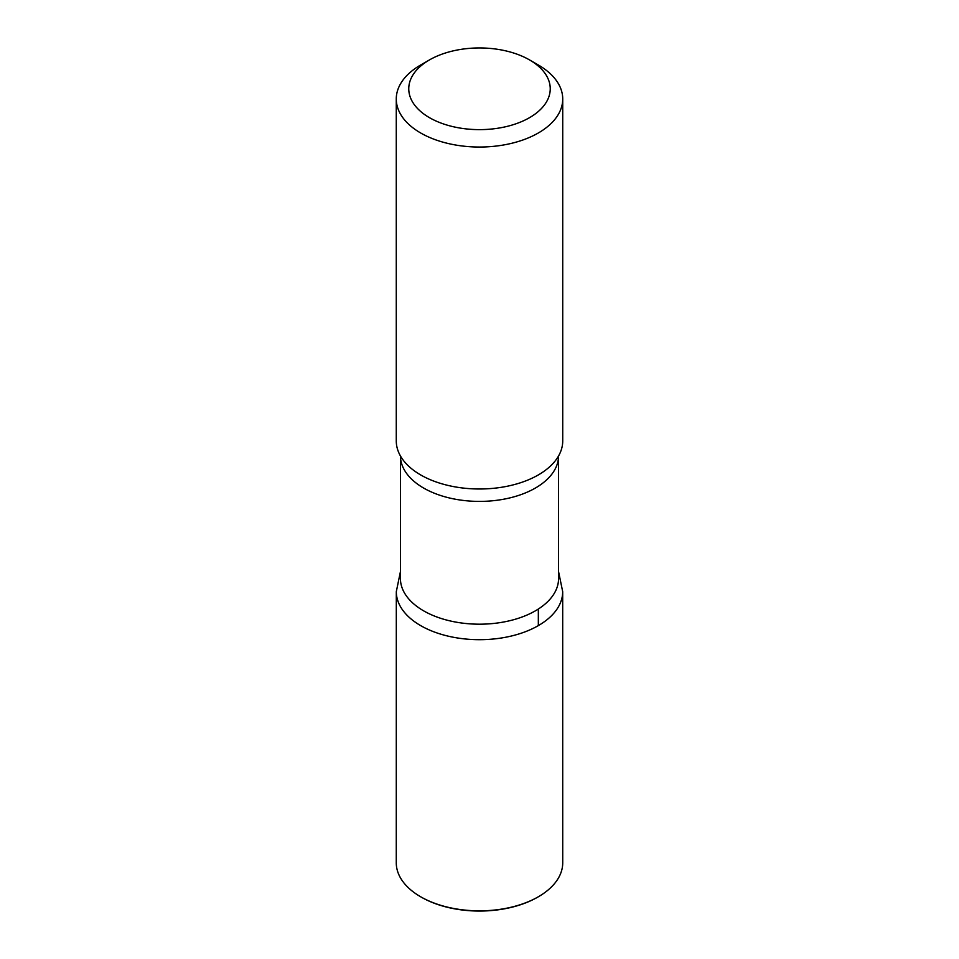 <?xml version="1.0" encoding="UTF-8"?>
<svg xmlns="http://www.w3.org/2000/svg" width="959" height="959" viewBox="0 0 959 959"><rect width="100%" height="100%" fill="white"/><g stroke="black" fill="none" stroke-linecap="round" stroke-linejoin="round"><path stroke-width="1.44" d="M538.347 65.008L529.524 59.914A70.738 40.841 180 0 1 529.524 117.669A70.738 40.841 180 0 1 429.476 117.669A70.738 40.841 180 0 1 429.476 59.914A70.738 40.841 180 0 1 529.524 59.914L538.347 65.008A83.229 48.046 180 0 1 562.729 98.981A83.229 48.046 180 0 1 479.5 147.039A83.229 48.046 180 0 1 396.271 98.981A83.229 48.046 180 0 1 420.653 65.008L429.476 59.914M558.57 578.541A79.07 45.648 180 0 1 479.5 624.189A79.07 45.648 180 0 1 400.43 578.541L400.43 455.945A79.07 45.648 180 0 0 479.5 501.401A79.07 45.648 180 0 0 558.57 455.945L558.57 578.541M558.57 571.672L562.693 591.655A83.193 48.034 180 0 1 479.5 639.689A83.193 48.034 180 0 1 396.307 591.655A83.193 48.034 0 0 0 479.5 639.689A83.193 48.034 0 0 0 562.693 591.655L562.729 862.8A83.229 48.046 180 0 1 538.347 896.773A83.229 48.046 180 0 1 420.653 896.773A83.229 48.046 180 0 1 396.271 862.8L396.307 591.655L400.43 571.672M562.729 98.981L562.729 440.936A83.229 48.046 180 0 1 557.694 457.395A83.229 48.046 180 0 1 479.5 488.994A83.229 48.046 180 0 1 401.306 457.395A83.229 48.046 180 0 1 396.271 440.936L396.271 98.981M538.059 896.941A82.39 47.566 180 0 1 537.759 897.121A82.39 47.566 180 0 1 421.241 897.121A82.39 47.566 180 0 1 420.941 896.941M538.335 625.628L538.335 609.037"/></g></svg>
